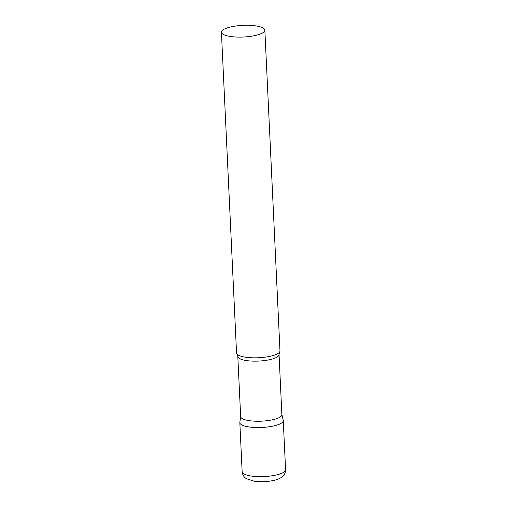 <?xml version="1.0" encoding="UTF-8"?>
<svg xmlns="http://www.w3.org/2000/svg" width="507" height="507" viewBox="0 0 507 507"><rect width="100%" height="100%" fill="white"/><g stroke="black" fill="none" stroke-linecap="round" stroke-linejoin="round"><path stroke-width="0.76" d="M285.58 469.697L283.261 420.614A21.738 5.837 177.3 0 1 274.021 425.874A21.738 5.837 177.3 0 1 251.656 427.274A21.738 5.837 177.3 0 1 239.836 422.661L242.15 471.751C242.771 476.662 245.838 478.316 246.522 478.735L254.324 481.225C260.864 482.068 267.398 481.789 273.919 480.383C277.24 479.641 279.889 478.532 281.879 477.068C282.519 476.586 285.422 474.653 285.58 469.697A21.738 5.837 177.3 0 1 276.334 474.964A21.738 5.837 177.3 0 1 253.969 476.358A21.738 5.837 177.3 0 1 242.15 471.751M279.046 354.558A20.635 5.539 -2.7 0 1 264.762 360.534A20.635 5.539 -2.7 0 1 241.554 359.457A20.635 5.539 -2.7 0 1 237.815 356.503L240.654 416.602A20.635 5.539 -2.7 0 0 244.393 419.555A20.635 5.539 -2.7 0 0 267.601 420.633A20.635 5.539 -2.7 0 0 281.879 414.656L279.046 354.558L279.674 351.953A21.738 5.837 -2.7 0 0 279.978 350.895L264.85 30.167A21.738 5.837 -2.7 0 0 260.915 27.061A21.738 5.837 -2.7 0 0 236.465 25.92A21.738 5.837 -2.7 0 0 221.42 32.214A21.738 5.837 -2.7 0 0 225.362 35.325A21.738 5.837 -2.7 0 0 249.805 36.46A21.738 5.837 -2.7 0 0 264.85 30.167M240.648 416.462L239.849 422.375A21.738 5.837 -2.7 0 0 243.772 425.772A21.738 5.837 -2.7 0 0 268.729 426.837A21.738 5.837 -2.7 0 0 283.223 420.328L281.873 414.523M221.42 32.214L236.547 352.942A21.738 5.837 -2.7 0 0 236.946 353.968A21.738 5.837 -2.7 0 0 240.483 356.053A21.738 5.837 -2.7 0 0 263.051 357.403A21.738 5.837 -2.7 0 0 279.674 351.953M237.815 356.503L236.946 353.968"/></g></svg>
